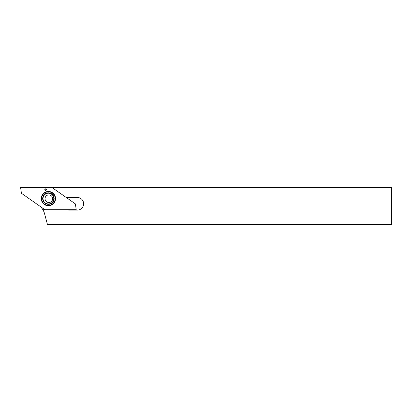 <?xml version="1.0" encoding="UTF-8"?>
<svg xmlns="http://www.w3.org/2000/svg" width="412" height="412" viewBox="0 0 412 412"><rect width="100%" height="100%" fill="white"/><g stroke="black" fill="none" stroke-linecap="round" stroke-linejoin="round"><path stroke-width="0.62" d="M47.462 224.54L391.4 224.54L391.4 187.46L51.917 187.46L65.735 197.137A1.854 1.854 0 0 0 66.801 197.472L77.332 197.472A6.304 6.304 0 0 1 83.636 203.775A6.304 6.304 0 0 1 77.332 210.079L69.35 210.079A5.747 5.747 0 0 1 67.321 209.708L42.858 209.708A15.203 15.203 0 0 1 44.547 213.663L47.462 224.54M52.633 198.718A3.801 3.801 0 0 0 46.932 195.427A3.801 3.801 0 0 0 46.932 202.009A3.801 3.801 0 0 0 52.633 198.718M40.031 206.299A15.203 15.203 0 0 1 42.858 209.708M75.406 203.904L76.22 209.708L44.903 209.708L21.414 193.264L20.6 187.46L51.917 187.46L75.406 203.904M55.548 198.584A7.138 7.138 0 0 1 44.841 204.764A7.138 7.138 0 0 1 44.841 192.404A7.138 7.138 0 0 1 55.548 198.584M45.047 188.84L44.707 189.875L45.593 190.514L46.474 189.875L46.134 188.84L45.047 188.84L45.006 189.402M54.157 198.584A5.747 5.747 0 0 1 45.536 203.559A5.747 5.747 0 0 1 45.536 193.609A5.747 5.747 0 0 1 54.157 198.584M53.787 198.584A5.377 5.377 0 0 1 45.722 203.24A5.377 5.377 0 0 1 45.722 193.928A5.377 5.377 0 0 1 53.787 198.584A5.377 5.377 0 0 1 45.722 203.24A5.377 5.377 0 0 1 45.722 193.928A5.377 5.377 0 0 1 53.787 198.584M45.176 189.453L44.707 189.875M44.965 189.793L45.227 190.087M45.335 189.942L45.593 190.514M45.593 190.251L45.953 190.087M45.85 189.942L46.474 189.875M46.221 189.793L46.175 189.402M46.005 189.453L46.134 188.84M45.979 189.057L45.593 188.974M45.593 189.149L45.202 189.057M55.466 198.584A7.055 7.055 0 0 1 44.882 204.697A7.055 7.055 0 0 1 44.882 192.471A7.055 7.055 0 0 1 55.466 198.584M55.167 198.584A6.757 6.757 0 0 1 45.032 204.434A6.757 6.757 0 0 1 45.032 192.734A6.757 6.757 0 0 1 55.167 198.584"/></g></svg>
